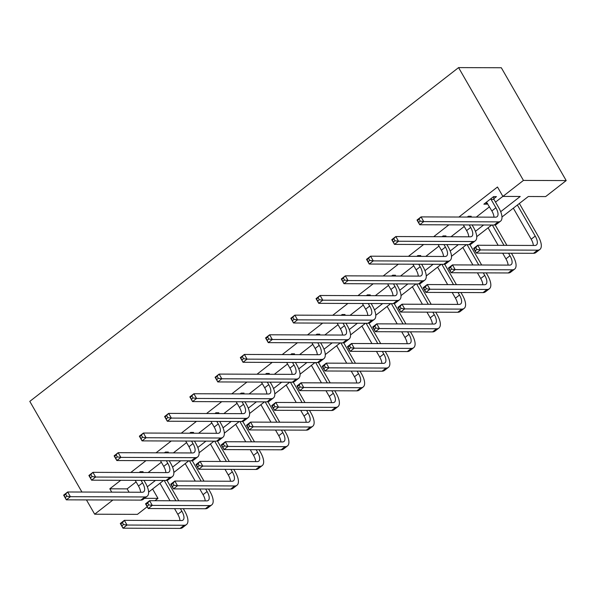 <?xml version="1.0" encoding="UTF-8"?>
<svg xmlns="http://www.w3.org/2000/svg" width="596" height="596" viewBox="0 0 596 596"><rect width="100%" height="100%" fill="white"/><g stroke="black" fill="none" stroke-linecap="round" stroke-linejoin="round"><path stroke-width="0.89" d="M152.591 489.003L157.977 498.368L154.967 500.707M147.212 506.749L137.423 514.363L94.675 514.206L86.45 499.91M501.981 217.011L528.317 196.509L545.653 196.576L566.2 180.581L501.325 67.758L458.577 67.601L29.8 401.384L81.928 492.035M500.692 211.692L520.233 196.479L502.897 196.412L497.496 187.01L458.927 217.033M448.885 224.848L433.687 236.686M423.644 244.502L408.446 256.332M398.404 264.147L383.206 275.985M373.163 283.8L357.965 295.631M347.922 303.446L332.724 315.284M322.682 323.099L307.484 334.93M297.441 342.745L282.243 354.583M272.201 362.398L257.003 374.228M246.96 382.043L231.762 393.882M221.719 401.697L206.521 413.527M196.479 421.342L181.273 433.18M171.238 440.995L156.033 452.826M145.99 460.641L130.792 472.472M120.75 480.294L109.813 488.809L127.149 488.869L136.104 481.896M148.128 472.539L161.345 462.25M173.369 452.893L186.585 442.597M198.61 433.24L211.826 422.951M223.85 413.594L237.066 403.298M249.091 393.941L262.307 383.653M274.331 374.295L287.548 364M299.572 354.642L312.788 344.354M324.813 334.997L338.029 324.701M350.053 315.344L363.277 305.055M375.294 295.698L388.517 285.402M400.534 276.045L413.758 265.756M425.775 256.399L438.999 246.111M451.016 236.746L464.239 226.458M476.264 217.1L489.48 206.812M495.514 202.111L502.875 196.375M493.838 198.669L496.461 196.628L493.57 196.62L483.863 204.175L486.753 204.182L487.595 203.534M470.192 217.078L471.22 216.274L468.329 216.266L467.309 217.063M444.951 236.724L445.979 235.927L443.089 235.919L442.061 236.716M419.711 256.377L420.739 255.572L417.848 255.565L416.82 256.362M394.47 276.022L395.498 275.225L392.608 275.21L391.579 276.015M369.229 295.676L370.258 294.871L367.367 294.864L366.339 295.661M343.989 315.321L345.017 314.524L342.126 314.509L341.098 315.314M318.748 334.974L319.776 334.17L316.886 334.162L315.858 334.959M293.508 354.62L294.536 353.823L291.645 353.808L290.617 354.613M268.267 374.273L269.295 373.469L266.405 373.461L265.376 374.258M243.026 393.919L244.055 393.122L241.164 393.107L240.136 393.911M217.786 413.572L218.814 412.767L215.923 412.76L214.895 413.557M192.545 433.217L193.566 432.42L190.683 432.405L189.655 433.21M167.305 452.871L168.325 452.066L165.442 452.059L164.414 452.856M142.057 472.516L143.085 471.719L140.202 471.704L139.173 472.509M94.675 514.206L112.912 500.007M109.813 488.809L111.735 492.147M502.897 196.412L523.444 180.417L458.577 67.601M144.523 498.316L157.977 498.368M491.707 225.012L476.74 236.664M466.467 244.658L451.5 256.31M441.226 264.311L426.259 275.963M415.986 283.957L401.019 295.609M390.745 303.61L375.778 315.262M365.504 323.255L350.537 334.907M340.264 342.909L325.297 354.56M315.016 362.554L300.049 374.206M289.775 382.207L274.808 393.859M264.535 401.853L249.568 413.505M239.294 421.506L224.327 433.158M214.053 441.152L199.086 452.804M188.813 460.805L173.846 472.457M163.572 480.45L148.605 492.102M566.2 180.581L523.444 180.417M147.316 486.783L155.481 480.421M172.557 467.13L180.722 460.775M197.797 447.484L205.97 441.122M223.038 427.831L231.211 421.476M248.279 408.185L256.451 401.823M273.519 388.532L281.692 382.178M298.76 368.887L306.933 362.524M324 349.234L332.173 342.879M349.241 329.588L357.414 323.226M374.482 309.935L382.654 303.58M399.722 290.289L407.895 283.927M424.963 270.636L433.136 264.281M450.203 250.99L458.376 244.628M475.452 231.337L483.617 224.983M127.149 488.869L129.071 492.214M485.859 202.625L486.753 204.182M486.492 202.133L491.856 210.939A11.317 4.79 -127.9 0 1 493.987 217.167M491.082 199.414L495.902 207.788A11.317 4.79 -127.9 0 1 497.071 216.698A11.317 4.79 -127.9 0 1 495.529 217.167L421.059 216.892L423.763 221.593L498.234 221.868A16.971 7.182 52.1 0 0 500.551 221.161A16.971 7.182 52.1 0 0 498.785 207.803L493.972 199.422L491.082 199.414L490.948 198.662M493.481 196.687L493.972 199.422M420.232 221.123L423.763 221.593L419.718 224.744L417.014 220.043L421.059 216.892L417.535 220.505L418.615 222.382L420.232 221.123L419.152 219.246M418.615 222.382L419.718 224.744L494.188 225.02A16.971 7.182 52.1 0 0 496.505 224.312L500.551 221.161M417.014 220.043L417.535 220.505M476.897 249.478L475.817 247.601L474.192 248.86L475.28 250.737L476.897 249.478L480.421 249.947L476.375 253.099L473.671 248.398L477.716 245.247L480.421 249.947L537.562 250.164A16.971 7.182 52.1 0 0 539.879 249.456A16.971 7.182 52.1 0 0 538.113 236.09L519.362 203.482M517.373 205.031L535.23 236.083A11.317 4.79 -127.9 0 1 536.4 244.986A11.317 4.79 -127.9 0 1 534.858 245.463L477.716 245.247L475.817 247.601M513.327 208.183L531.185 239.227A11.317 4.79 -127.9 0 1 533.316 245.455M475.28 250.737L476.375 253.099L533.517 253.307A16.971 7.182 52.1 0 0 535.834 252.6L539.879 249.456M473.671 248.398L474.192 248.86M463.345 224.908L466.616 230.585A11.317 4.79 -127.9 0 1 468.747 236.813M469.216 224.93L470.661 227.441A11.317 4.79 -127.9 0 1 471.831 236.344A11.317 4.79 -127.9 0 1 470.289 236.821L395.818 236.545L398.523 241.246L472.993 241.522A16.971 7.182 52.1 0 0 475.31 240.814A16.971 7.182 52.1 0 0 473.544 227.448L472.099 224.938M468.24 216.341L468.374 217.071M394.992 240.769L398.523 241.246L394.478 244.39L391.773 239.689L395.818 236.545L392.295 240.151L393.375 242.036L394.992 240.769L393.911 238.892M393.375 242.036L394.478 244.39L468.948 244.673A16.971 7.182 52.1 0 0 471.265 243.958L475.31 240.814M391.773 239.689L392.295 240.151M438.105 244.554L441.375 250.238A11.317 4.79 -127.9 0 1 443.506 256.466M443.975 244.576L445.421 247.087A11.317 4.79 -127.9 0 1 446.59 255.997A11.317 4.79 -127.9 0 1 445.048 256.466L370.578 256.191L373.282 260.892L447.752 261.167A16.971 7.182 52.1 0 0 450.069 260.459A16.971 7.182 52.1 0 0 448.304 247.102L446.858 244.591M442.999 235.986L443.126 236.716M369.751 260.422L373.282 260.892L369.237 264.043L366.533 259.342L370.578 256.191L367.054 259.804L368.134 261.681L369.751 260.422L368.671 258.545M368.134 261.681L369.237 264.043L443.707 264.319A16.971 7.182 52.1 0 0 446.024 263.611L450.069 260.459M366.533 259.342L367.054 259.804M451.656 269.131L450.576 267.246L448.952 268.505L450.032 270.39L451.656 269.131L455.18 269.601L451.135 272.745L448.43 268.044L452.476 264.9L455.18 269.601L512.314 269.809A16.971 7.182 52.1 0 0 514.639 269.101A16.971 7.182 52.1 0 0 512.873 255.744L511.428 253.225M506.905 245.358L495.157 224.923M492.326 225.012L504.015 245.343M508.544 253.218L509.982 255.729A11.317 4.79 -127.9 0 1 511.159 264.639A11.317 4.79 -127.9 0 1 509.617 265.108L452.476 264.9L450.576 267.246M488.087 227.828L498.144 245.321M502.674 253.196L505.937 258.88A11.317 4.79 -127.9 0 1 508.075 265.101M450.032 270.39L451.135 272.745L508.276 272.961A16.971 7.182 52.1 0 0 510.593 272.253L514.639 269.101M448.43 268.044L448.952 268.505M426.416 288.777L425.328 286.899L423.711 288.159L424.792 290.036L426.416 288.777L429.94 289.246L425.894 292.398L423.19 287.697L427.235 284.545L429.94 289.246L487.074 289.462A16.971 7.182 52.1 0 0 489.39 288.755A16.971 7.182 52.1 0 0 487.632 275.389L486.187 272.879M481.665 265.004L469.916 244.576M467.085 244.665L478.774 264.996M483.296 272.864L484.742 275.382A11.317 4.79 -127.9 0 1 485.919 284.285A11.317 4.79 -127.9 0 1 484.377 284.761L427.235 284.545L425.328 286.899M462.846 247.482L472.904 264.974M477.433 272.849L480.696 278.526A11.317 4.79 -127.9 0 1 482.834 284.754M424.792 290.036L425.894 292.398L483.028 292.606A16.971 7.182 52.1 0 0 485.353 291.898L489.39 288.755M423.19 287.697L423.711 288.159M412.864 264.207L416.135 269.884A11.317 4.79 -127.9 0 1 418.265 276.112M418.735 264.229L420.173 266.74A11.317 4.79 -127.9 0 1 421.35 275.643A11.317 4.79 -127.9 0 1 419.808 276.119L345.337 275.844L348.042 280.545L422.504 280.82A16.971 7.182 52.1 0 0 424.829 280.113A16.971 7.182 52.1 0 0 423.063 266.747L421.618 264.237M417.759 255.639L417.885 256.369M344.51 280.068L348.042 280.545L343.996 283.689L341.292 278.988L345.337 275.844L341.813 279.45L342.894 281.334L344.51 280.068L343.43 278.19M342.894 281.334L343.996 283.689L418.467 283.972A16.971 7.182 52.1 0 0 420.783 283.256L424.829 280.113M341.292 278.988L341.813 279.45M387.623 283.852L390.887 289.537A11.317 4.79 -127.9 0 1 393.025 295.765M393.494 283.875L394.932 286.385A11.317 4.79 -127.9 0 1 396.109 295.296A11.317 4.79 -127.9 0 1 394.567 295.765L320.097 295.489L322.801 300.19L397.264 300.466A16.971 7.182 52.1 0 0 399.588 299.758A16.971 7.182 52.1 0 0 397.823 286.4L396.377 283.882M392.518 275.285L392.645 276.015M319.27 299.721L322.801 300.19L318.756 303.342L316.051 298.641L320.097 295.489L316.573 299.103L317.653 300.98L319.27 299.721L318.19 297.844M317.653 300.98L318.756 303.342L393.218 303.617A16.971 7.182 52.1 0 0 395.543 302.91L399.588 299.758M316.051 298.641L316.573 299.103M362.383 303.506L365.646 309.182A11.317 4.79 -127.9 0 1 367.784 315.411M368.246 303.528L369.691 306.039A11.317 4.79 -127.9 0 1 370.868 314.941A11.317 4.79 -127.9 0 1 369.326 315.418L294.856 315.142L297.553 319.843L372.023 320.119A16.971 7.182 52.1 0 0 374.34 319.411A16.971 7.182 52.1 0 0 372.582 306.046L371.137 303.535M367.278 294.938L367.404 295.668M294.029 319.367L297.553 319.843L293.515 322.987L290.811 318.286L294.856 315.142L291.332 318.748L292.413 320.633L294.029 319.367L292.949 317.489M292.413 320.633L293.515 322.987L367.978 323.263A16.971 7.182 52.1 0 0 370.295 322.555L374.34 319.411M290.811 318.286L291.332 318.748M401.175 308.423L400.087 306.545L398.471 307.804L399.551 309.689L401.175 308.423L404.699 308.899L400.654 312.043L397.949 307.342L401.995 304.198L404.699 308.899L461.833 309.108A16.971 7.182 52.1 0 0 464.15 308.4A16.971 7.182 52.1 0 0 462.392 295.042L460.946 292.524M456.424 284.657L444.676 264.222M441.837 264.311L453.534 284.642M458.056 292.517L459.501 295.027A11.317 4.79 -127.9 0 1 460.678 303.938A11.317 4.79 -127.9 0 1 459.136 304.407L401.995 304.198L400.087 306.545M437.606 267.127L447.663 284.62M452.193 292.494L455.456 298.179A11.317 4.79 -127.9 0 1 457.594 304.4M399.551 309.689L400.654 312.043L457.788 312.259A16.971 7.182 52.1 0 0 460.105 311.552L464.15 308.4M397.949 307.342L398.471 307.804M375.927 328.076L374.847 326.198L373.23 327.457L374.31 329.335L375.927 328.076L379.458 328.545L375.413 331.696L372.709 326.995L376.754 323.844L379.458 328.545L436.592 328.761A16.971 7.182 52.1 0 0 438.909 328.053A16.971 7.182 52.1 0 0 437.151 314.688L435.706 312.177M431.184 304.303L419.428 283.875M416.597 283.964L428.293 304.295M432.815 312.162L434.26 314.681A11.317 4.79 -127.9 0 1 435.438 323.583A11.317 4.79 -127.9 0 1 433.888 324.06L376.754 323.844L374.847 326.198M412.365 286.78L422.422 304.273M426.952 312.148L430.215 317.824A11.317 4.79 -127.9 0 1 432.346 324.053M374.31 329.335L375.413 331.696L432.547 331.905A16.971 7.182 52.1 0 0 434.864 331.197L438.909 328.053M372.709 326.995L373.23 327.457M350.686 347.721L349.606 345.844L347.99 347.103L349.07 348.988L350.686 347.721L354.218 348.198L350.172 351.342L347.468 346.641L351.513 343.497L354.218 348.198L411.352 348.407A16.971 7.182 52.1 0 0 413.669 347.699A16.971 7.182 52.1 0 0 411.91 334.341L410.465 331.823M405.936 323.956L394.187 303.52M391.356 303.61L403.052 323.941M407.575 331.816L409.02 334.326A11.317 4.79 -127.9 0 1 410.197 343.236A11.317 4.79 -127.9 0 1 408.647 343.706L351.513 343.497L349.606 345.844M387.124 306.426L397.182 323.919M401.711 331.793L404.975 337.478A11.317 4.79 -127.9 0 1 407.105 343.698M349.07 348.988L350.172 351.342L407.306 351.558A16.971 7.182 52.1 0 0 409.623 350.85L413.669 347.699M347.468 346.641L347.99 347.103M325.446 367.374L324.366 365.497L322.749 366.756L323.829 368.633L325.446 367.374L328.977 367.844L324.932 370.995L322.227 366.294L326.273 363.143L328.977 367.844L386.111 368.06A16.971 7.182 52.1 0 0 388.428 367.352A16.971 7.182 52.1 0 0 386.67 353.987L385.225 351.476M380.695 343.601L368.946 323.174M366.115 323.263L377.812 343.594M382.334 351.461L383.779 353.979A11.317 4.79 -127.9 0 1 384.956 362.882A11.317 4.79 -127.9 0 1 383.407 363.359L326.273 363.143L324.366 365.497M361.884 326.079L371.941 343.572M376.471 351.439L379.734 357.123A11.317 4.79 -127.9 0 1 381.865 363.351M323.829 368.633L324.932 370.995L382.066 371.204A16.971 7.182 52.1 0 0 384.383 370.496L388.428 367.352M322.227 366.294L322.749 366.756M300.205 387.02L299.125 385.143L297.508 386.402L298.589 388.287L300.205 387.02L303.736 387.497L299.691 390.641L296.987 385.94L301.032 382.796L303.736 387.497L360.871 387.705A16.971 7.182 52.1 0 0 363.188 386.998A16.971 7.182 52.1 0 0 361.429 373.64L359.984 371.122M355.454 363.255L343.706 342.819M340.875 342.909L352.571 363.24M357.093 371.114L358.539 373.625A11.317 4.79 -127.9 0 1 359.716 382.535A11.317 4.79 -127.9 0 1 358.166 383.005L301.032 382.796L299.125 385.143M336.643 345.725L346.701 363.217M351.223 371.092L354.493 376.776A11.317 4.79 -127.9 0 1 356.624 382.997M298.589 388.287L299.691 390.641L356.825 390.857A16.971 7.182 52.1 0 0 359.142 390.149L363.188 386.998M296.987 385.94L297.508 386.402M274.965 406.673L273.884 404.796L272.268 406.055L273.348 407.932L274.965 406.673L278.496 407.142L274.451 410.294L271.746 405.593L275.792 402.442L278.496 407.142L335.63 407.359A16.971 7.182 52.1 0 0 337.947 406.651A16.971 7.182 52.1 0 0 336.189 393.285L334.743 390.775M330.214 382.9L318.465 362.472M315.634 362.562L327.331 382.893M331.853 390.76L333.298 393.278A11.317 4.79 -127.9 0 1 334.475 402.181A11.317 4.79 -127.9 0 1 332.926 402.658L275.792 402.442L273.884 404.796M311.395 365.378L321.46 382.87M325.982 390.738L329.253 396.422A11.317 4.79 -127.9 0 1 331.383 402.65M273.348 407.932L274.451 410.294L331.585 410.502A16.971 7.182 52.1 0 0 333.902 409.795L337.947 406.651M271.746 405.593L272.268 406.055M249.724 426.319L248.644 424.441L247.027 425.7L248.107 427.578L249.724 426.319L253.255 426.796L249.21 429.94L246.506 425.239L250.551 422.095L253.255 426.796L310.389 427.004A16.971 7.182 52.1 0 0 312.706 426.296A16.971 7.182 52.1 0 0 310.948 412.939L309.503 410.421M304.973 402.553L293.225 382.118M290.394 382.207L302.09 402.538M306.612 410.413L308.058 412.924A11.317 4.79 -127.9 0 1 309.235 421.834A11.317 4.79 -127.9 0 1 307.685 422.303L250.551 422.095L248.644 424.441M286.155 385.023L296.219 402.516M300.742 410.391L304.012 416.075A11.317 4.79 -127.9 0 1 306.143 422.296M248.107 427.578L249.21 429.94L306.344 430.156A16.971 7.182 52.1 0 0 308.661 429.448L312.706 426.296M246.506 425.239L247.027 425.7M224.483 445.972L223.403 444.095L221.786 445.354L222.867 447.231L224.483 445.972L228.007 446.441L223.969 449.593L221.265 444.892L225.31 441.74L228.007 446.441L285.149 446.657A16.971 7.182 52.1 0 0 287.466 445.95A16.971 7.182 52.1 0 0 285.707 432.584L284.262 430.074M279.733 422.199L267.984 401.771M265.153 401.86L276.842 422.192M281.372 430.059L282.817 432.577A11.317 4.79 -127.9 0 1 283.987 441.48A11.317 4.79 -127.9 0 1 282.444 441.956L225.31 441.74L223.403 444.095M260.914 404.669L270.979 422.169M275.501 430.036L278.772 435.721A11.317 4.79 -127.9 0 1 280.902 441.949M222.867 447.231L223.969 449.593L281.103 449.801A16.971 7.182 52.1 0 0 283.42 449.093L287.466 445.95M221.265 444.892L221.786 445.354M199.243 465.618L198.163 463.74L196.546 464.999L197.626 466.877L199.243 465.618L202.767 466.094L198.721 469.238L196.024 464.537L200.07 461.393L202.767 466.094L259.908 466.303A16.971 7.182 52.1 0 0 262.225 465.595A16.971 7.182 52.1 0 0 260.467 452.237L259.022 449.719M254.492 441.852L242.743 421.417M239.912 421.506L251.601 441.837M256.131 449.712L257.576 452.222A11.317 4.79 -127.9 0 1 258.746 461.133A11.317 4.79 -127.9 0 1 257.204 461.602L200.07 461.393L198.163 463.74M235.673 424.322L245.738 441.815M250.26 449.689L253.531 455.374A11.317 4.79 -127.9 0 1 255.662 461.595M197.626 466.877L198.721 469.238L255.863 469.454A16.971 7.182 52.1 0 0 258.18 468.747L262.225 465.595M196.024 464.537L196.546 464.999M174.002 485.271L172.922 483.393L171.305 484.652L172.386 486.53L174.002 485.271L177.526 485.74L173.481 488.891L170.784 484.19L174.829 481.039L177.526 485.74L234.668 485.956A16.971 7.182 52.1 0 0 236.985 485.248A16.971 7.182 52.1 0 0 235.226 471.883L233.781 469.372M229.251 461.498L217.503 441.07M214.672 441.152L226.361 461.49M230.89 469.357L232.336 471.876A11.317 4.79 -127.9 0 1 233.505 480.778A11.317 4.79 -127.9 0 1 231.963 481.255L174.829 481.039L172.922 483.393M210.433 443.968L220.498 461.468M225.02 469.335L228.29 475.019A11.317 4.79 -127.9 0 1 230.421 481.248M172.386 486.53L173.481 488.891L230.622 489.1A16.971 7.182 52.1 0 0 232.939 488.392L236.985 485.248M170.784 484.19L171.305 484.652M148.762 504.916L147.681 503.039L146.065 504.298L147.145 506.175L148.762 504.916L152.285 505.393L148.24 508.537L145.536 503.836L149.581 500.692L152.285 505.393L209.427 505.602A16.971 7.182 52.1 0 0 211.744 504.894A16.971 7.182 52.1 0 0 209.978 491.529L208.54 489.018M204.011 481.151L192.262 460.715M189.431 460.805L201.12 481.136M205.65 489.011L207.095 491.521A11.317 4.79 -127.9 0 1 208.265 500.431A11.317 4.79 -127.9 0 1 206.723 500.901L149.581 500.692L147.681 503.039M185.192 463.621L195.257 481.114M199.779 488.988L203.05 494.673A11.317 4.79 -127.9 0 1 205.18 500.893M147.145 506.175L148.24 508.537L205.382 508.753A16.971 7.182 52.1 0 0 207.699 508.045L211.744 504.894M145.536 503.836L146.065 504.298M123.521 524.569L122.441 522.685L120.824 523.951L121.904 525.828L123.521 524.569L127.045 525.039L122.999 528.19L120.295 523.489L124.341 520.338L127.045 525.039L184.186 525.255A16.971 7.182 52.1 0 0 186.503 524.547A16.971 7.182 52.1 0 0 184.738 511.182L183.292 508.671M178.77 500.796L167.022 480.369M164.191 480.45L175.88 500.789M180.409 508.656L181.855 511.174A11.317 4.79 -127.9 0 1 183.024 520.077A11.317 4.79 -127.9 0 1 181.482 520.554L124.341 520.338L122.441 522.685M159.951 483.267L170.016 500.767M174.539 508.634L177.809 514.318A11.317 4.79 -127.9 0 1 179.94 520.546M121.904 525.828L122.999 528.19L180.141 528.399A16.971 7.182 52.1 0 0 182.458 527.691L186.503 524.547M120.295 523.489L120.824 523.951M337.142 323.151L340.405 328.836A11.317 4.79 -127.9 0 1 342.536 335.064M343.005 323.174L344.451 325.684A11.317 4.79 -127.9 0 1 345.628 334.594A11.317 4.79 -127.9 0 1 344.078 335.064L269.615 334.788L272.312 339.489L346.783 339.765A16.971 7.182 52.1 0 0 349.1 339.057A16.971 7.182 52.1 0 0 347.341 325.699L345.896 323.181M342.037 314.584L342.164 315.314M268.789 339.02L272.312 339.489L268.267 342.64L265.57 337.939L269.615 334.788L266.092 338.401L267.172 340.279L268.789 339.02L267.708 337.142M267.172 340.279L268.267 342.64L342.737 342.916A16.971 7.182 52.1 0 0 345.054 342.208L349.1 339.057M265.57 337.939L266.092 338.401M311.902 342.804L315.165 348.481A11.317 4.79 -127.9 0 1 317.296 354.709M317.765 342.827L319.21 345.337A11.317 4.79 -127.9 0 1 320.387 354.24A11.317 4.79 -127.9 0 1 318.838 354.717L244.375 354.441L247.072 359.142L321.542 359.418A16.971 7.182 52.1 0 0 323.859 358.71A16.971 7.182 52.1 0 0 322.101 345.345L320.655 342.834M316.796 334.237L316.923 334.967M243.548 358.665L247.072 359.142L243.026 362.286L240.33 357.585L244.375 354.441L240.851 358.047L241.931 359.924L243.548 358.665L242.468 356.788M241.931 359.924L243.026 362.286L317.497 362.562A16.971 7.182 52.1 0 0 319.814 361.854L323.859 358.71M240.33 357.585L240.851 358.047M286.661 362.45L289.924 368.134A11.317 4.79 -127.9 0 1 292.055 374.363M292.524 362.472L293.97 364.983A11.317 4.79 -127.9 0 1 295.147 373.893A11.317 4.79 -127.9 0 1 293.597 374.363L219.127 374.087L221.831 378.788L296.301 379.063A16.971 7.182 52.1 0 0 298.618 378.356A16.971 7.182 52.1 0 0 296.86 364.998L295.415 362.48M291.556 353.882L291.682 354.613M218.307 378.318L221.831 378.788L217.786 381.939L215.089 377.238L219.127 374.087L215.61 377.7L216.691 379.577L218.307 378.318L217.227 376.441M216.691 379.577L217.786 381.939L292.256 382.215A16.971 7.182 52.1 0 0 294.573 381.507L298.618 378.356M215.089 377.238L215.61 377.7M261.421 382.103L264.684 387.78A11.317 4.79 -127.9 0 1 266.814 394.008M267.284 382.125L268.729 384.636A11.317 4.79 -127.9 0 1 269.906 393.539A11.317 4.79 -127.9 0 1 268.356 394.016L193.886 393.74L196.591 398.441L271.061 398.717A16.971 7.182 52.1 0 0 273.378 398.009A16.971 7.182 52.1 0 0 271.62 384.643L270.174 382.133M266.308 373.536L266.442 374.266M193.067 397.964L196.591 398.441L192.545 401.585L189.841 396.884L193.886 393.74L190.37 397.346L191.45 399.223L193.067 397.964L191.986 396.087M191.45 399.223L192.545 401.585L267.015 401.86A16.971 7.182 52.1 0 0 269.332 401.153L273.378 398.009M189.841 396.884L190.37 397.346M236.172 401.749L239.443 407.433A11.317 4.79 -127.9 0 1 241.574 413.661M242.043 401.771L243.488 404.282A11.317 4.79 -127.9 0 1 244.665 413.192A11.317 4.79 -127.9 0 1 243.116 413.661L168.646 413.386L171.35 418.087L245.82 418.362A16.971 7.182 52.1 0 0 248.137 417.654A16.971 7.182 52.1 0 0 246.379 404.297L244.934 401.778M241.067 393.181L241.201 393.911M167.826 417.617L171.35 418.087L167.305 421.238L164.6 416.537L168.646 413.386L165.129 416.999L166.209 418.876L167.826 417.617L166.746 415.74M166.209 418.876L167.305 421.238L241.775 421.514A16.971 7.182 52.1 0 0 244.092 420.806L248.137 417.654M164.6 416.537L165.129 416.999M210.932 421.402L214.202 427.079A11.317 4.79 -127.9 0 1 216.333 433.307M216.802 421.417L218.248 423.935A11.317 4.79 -127.9 0 1 219.425 432.838A11.317 4.79 -127.9 0 1 217.875 433.314L143.405 433.039L146.109 437.74L220.58 438.015A16.971 7.182 52.1 0 0 222.897 437.308A16.971 7.182 52.1 0 0 221.138 423.942L219.693 421.432M215.826 412.834L215.961 413.564M142.586 437.263L146.109 437.74L142.064 440.884L139.36 436.183L143.405 433.039L139.881 436.644L140.969 438.522L142.586 437.263L141.505 435.385M140.969 438.522L142.064 440.884L216.534 441.159A16.971 7.182 52.1 0 0 218.851 440.451L222.897 437.308M139.36 436.183L139.881 436.644M185.691 441.047L188.962 446.732A11.317 4.79 -127.9 0 1 191.093 452.953M191.562 441.07L193.007 443.58A11.317 4.79 -127.9 0 1 194.177 452.491A11.317 4.79 -127.9 0 1 192.635 452.96L118.164 452.684L120.869 457.385L195.339 457.661A16.971 7.182 52.1 0 0 197.656 456.953A16.971 7.182 52.1 0 0 195.898 443.595L194.452 441.077M190.586 432.48L190.72 433.21M117.345 456.916L120.869 457.385L116.823 460.537L114.119 455.836L118.164 452.684L114.641 456.298L115.728 458.175L117.345 456.916L116.265 455.031M115.728 458.175L116.823 460.537L191.294 460.812A16.971 7.182 52.1 0 0 193.611 460.105L197.656 456.953M114.119 455.836L114.641 456.298M160.451 460.701L163.721 466.377A11.317 4.79 -127.9 0 1 165.852 472.606M166.321 460.715L167.767 463.234A11.317 4.79 -127.9 0 1 168.936 472.136A11.317 4.79 -127.9 0 1 167.394 472.613L92.924 472.337L95.628 477.038L170.098 477.314A16.971 7.182 52.1 0 0 172.415 476.606A16.971 7.182 52.1 0 0 170.657 463.241L169.212 460.73M165.345 452.133L165.479 452.863M92.104 476.562L95.628 477.038L91.583 480.182L88.879 475.481L92.924 472.337L89.4 475.943L90.48 477.821L92.104 476.562L91.024 474.684M90.48 477.821L91.583 480.182L166.053 480.458A16.971 7.182 52.1 0 0 168.37 479.75L172.415 476.606M88.879 475.481L89.4 475.943M135.21 480.346L138.481 486.031A11.317 4.79 -127.9 0 1 140.611 492.251M141.081 480.369L142.526 482.879A11.317 4.79 -127.9 0 1 143.696 491.789A11.317 4.79 -127.9 0 1 142.153 492.259L67.683 491.983L70.388 496.684L144.858 496.96A16.971 7.182 52.1 0 0 147.175 496.252A16.971 7.182 52.1 0 0 145.417 482.894L143.971 480.376M140.105 471.779L140.239 472.509M66.864 496.215L70.388 496.684L66.342 499.835L63.638 495.134L67.683 491.983L64.159 495.596L65.24 497.474L66.864 496.215L65.776 494.33M65.24 497.474L66.342 499.835L140.812 500.111A16.971 7.182 52.1 0 0 143.129 499.403L147.175 496.252M63.638 495.134L64.159 495.596M495.902 207.788L491.856 210.939M498.234 221.868L494.188 225.02M535.23 236.083L531.185 239.227M537.562 250.164L533.517 253.307M470.661 227.441L466.616 230.585M472.993 241.522L468.948 244.673M445.421 247.087L441.375 250.238M447.752 261.167L443.707 264.319M509.982 255.729L505.937 258.88M512.314 269.809L508.276 272.961M484.742 275.382L480.696 278.526M487.074 289.462L483.028 292.606M420.173 266.74L416.135 269.884M422.504 280.82L418.467 283.972M394.932 286.385L390.887 289.537M397.264 300.466L393.218 303.617M369.691 306.039L365.646 309.182M372.023 320.119L367.978 323.263M459.501 295.027L455.456 298.179M461.833 309.108L457.788 312.259M434.26 314.681L430.215 317.824M436.592 328.761L432.547 331.905M409.02 334.326L404.975 337.478M411.352 348.407L407.306 351.558M383.779 353.979L379.734 357.123M386.111 368.06L382.066 371.204M358.539 373.625L354.493 376.776M360.871 387.705L356.825 390.857M333.298 393.278L329.253 396.422M335.63 407.359L331.585 410.502M308.058 412.924L304.012 416.075M310.389 427.004L306.344 430.156M282.817 432.577L278.772 435.721M285.149 446.657L281.103 449.801M257.576 452.222L253.531 455.374M259.908 466.303L255.863 469.454M232.336 471.876L228.29 475.019M234.668 485.956L230.622 489.1M207.095 491.521L203.05 494.673M209.427 505.602L205.382 508.753M181.855 511.174L177.809 514.318M184.186 525.255L180.141 528.399M344.451 325.684L340.405 328.836M346.783 339.765L342.737 342.916M319.21 345.337L315.165 348.481M321.542 359.418L317.497 362.562M293.97 364.983L289.924 368.134M296.301 379.063L292.256 382.215M268.729 384.636L264.684 387.78M271.061 398.717L267.015 401.86M243.488 404.282L239.443 407.433M245.82 418.362L241.775 421.514M218.248 423.935L214.202 427.079M220.58 438.015L216.534 441.159M193.007 443.58L188.962 446.732M195.339 457.661L191.294 460.812M167.767 463.234L163.721 466.377M170.098 477.314L166.053 480.458M142.526 482.879L138.481 486.031M144.858 496.96L140.812 500.111"/></g></svg>
